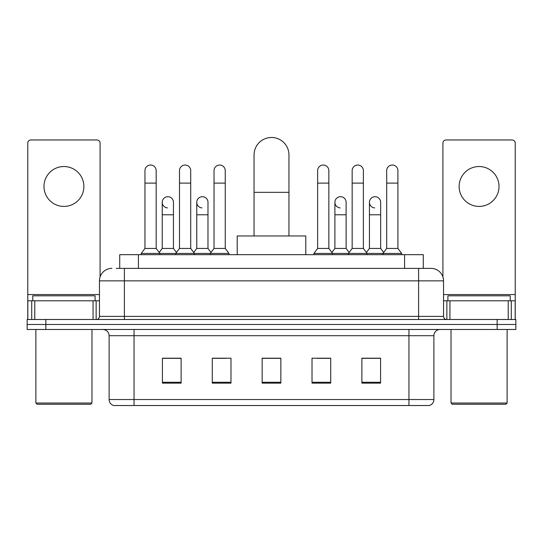 <?xml version="1.0" encoding="UTF-8"?>
<svg xmlns="http://www.w3.org/2000/svg" width="543" height="543" viewBox="0 0 543 543"><rect width="100%" height="100%" fill="white"/><g stroke="black" fill="none" stroke-linecap="round" stroke-linejoin="round"><path stroke-width="0.81" d="M119.725 268.385L119.725 254.667L423.275 254.667L423.275 268.385M116.575 268.385L426.71 268.385M116.29 268.385L124.395 268.385L124.395 280.853L99.457 280.853L99.457 316.379A3.115 3.115 0 0 1 96.342 319.494M111.926 268.385A12.469 12.469 0 0 0 99.457 280.853M431.074 268.385A12.469 12.469 0 0 1 443.543 280.853L418.605 280.853L418.605 268.385L430.884 268.385M443.543 280.853L443.543 316.379C443.726 318.273 444.765 319.311 446.658 319.494M45.85 319.494L27.15 319.494L27.15 324.483L45.85 324.483L27.15 324.483L27.15 329.472L45.85 329.472L45.85 324.483L497.15 324.483L45.85 324.483L45.85 319.494L497.15 319.494L497.15 324.483L515.85 324.483L497.15 324.483L497.15 329.472L45.85 329.472M497.15 329.472L515.85 329.472L515.85 319.494L497.15 319.494M433.877 399.533C433.708 402.519 432.214 404.515 429.391 405.519L408.947 405.519L408.947 399.533L433.877 399.533L433.877 335.703A6.231 6.231 0 0 1 440.115 329.472M408.947 405.519L113.609 405.519A6.231 6.231 0 0 1 109.123 399.533L109.123 335.703C108.749 331.916 106.672 329.839 102.885 329.472M380.582 383.141L380.582 358.204L361.882 358.204L361.882 383.141L380.582 383.141M330.714 383.141L330.714 358.204L312.015 358.204L312.015 383.141L330.714 383.141M181.118 383.141L181.118 358.204L162.418 358.204L162.418 383.141L181.118 383.141M230.985 383.141L230.985 358.204L212.286 358.204L212.286 383.141L230.985 383.141M280.853 383.141L280.853 358.204L262.147 358.204L262.147 383.141L280.853 383.141M109.123 399.533L134.053 399.533L134.053 405.519L125.623 405.519M397.734 405.519L145.266 405.519M368.806 358.332L364.007 358.332M213.406 358.332L225.874 358.332M178.871 358.332L174.072 358.332M317.003 358.332L329.472 358.332M280.853 358.332L262.147 358.332M181.118 358.332L162.418 358.332M380.582 358.332L361.882 358.332M63.925 166.531A19.948 19.948 0 0 0 43.983 186.473A19.948 19.948 0 0 0 63.925 206.421A19.948 19.948 0 0 0 83.873 186.473A19.948 19.948 0 0 0 63.925 166.531M93.07 319.494L93.07 300.795L34.786 300.795L34.786 319.494M100.082 276.957L100.082 143.094A3.115 3.115 0 0 0 96.966 139.972L30.89 139.972A3.115 3.115 0 0 0 27.774 143.094L27.774 300.795L34.786 300.795M93.07 300.795L99.457 300.795M27.774 319.494L27.774 300.795M90.729 404.27L37.121 404.27L35.879 403.028L91.977 403.028L90.729 404.27M35.879 329.472L35.879 403.028M91.977 329.472L91.977 403.028M95.093 300.795L95.093 295.813L32.763 295.813L32.763 300.795M254.049 235.967L254.049 154.938A17.451 17.451 0 0 1 271.5 137.481A17.451 17.451 0 0 1 288.951 154.938A17.451 17.451 0 0 0 271.5 137.481M288.951 235.967L288.951 154.938M305.784 254.667L305.784 235.967L237.216 235.967L237.216 254.667M144.961 183.113L156.18 183.113L156.18 248.436L144.961 248.436L144.961 170.645A5.613 5.613 0 0 1 150.927 165.045A5.613 5.613 0 0 1 156.18 170.645A5.613 5.613 0 0 0 150.927 165.045M144.961 248.436L141.221 253.425L141.221 254.667M156.18 248.436L159.92 253.425L141.221 253.425M179.495 248.436L179.495 183.113L190.715 183.113L190.715 248.436L179.495 248.436L175.756 253.425L159.92 253.425L159.92 254.667M179.495 183.113L179.495 170.645A5.613 5.613 0 0 1 185.455 165.045A5.613 5.613 0 0 1 190.715 170.645A5.613 5.613 0 0 0 185.455 165.045M190.715 248.436L194.455 253.425L175.756 253.425L175.756 254.667M214.03 248.436L214.03 183.113L225.25 183.113L225.25 248.436L214.03 248.436L210.29 253.425L194.455 253.425L194.455 254.667M214.03 183.113L214.03 170.645A5.613 5.613 0 0 1 219.99 165.045A5.613 5.613 0 0 1 225.25 170.645A5.613 5.613 0 0 0 219.99 165.045M225.25 248.436L228.99 253.425L210.29 253.425L210.29 254.667M228.99 253.425L228.99 254.667M317.628 183.113L328.848 183.113L328.848 248.436L317.628 248.436L317.628 170.645A5.613 5.613 0 0 1 323.587 165.045A5.613 5.613 0 0 1 328.848 170.645A5.613 5.613 0 0 0 323.587 165.045M317.628 248.436L313.888 253.425L313.888 254.667M328.848 248.436L332.587 253.425L313.888 253.425M352.163 248.436L352.163 183.113L363.382 183.113L363.382 248.436L352.163 248.436L348.423 253.425L332.587 253.425L332.587 254.667M352.163 183.113L352.163 170.645A5.613 5.613 0 0 1 358.122 165.045A5.613 5.613 0 0 1 363.382 170.645A5.613 5.613 0 0 0 358.122 165.045M363.382 248.436L367.122 253.425L348.423 253.425L348.423 254.667M386.691 248.436L386.691 183.113L397.91 183.113L397.91 248.436L386.691 248.436L382.951 253.425L367.122 253.425L367.122 254.667M386.691 183.113L386.691 170.645A5.613 5.613 0 0 1 392.657 165.045A5.613 5.613 0 0 1 397.91 170.645A5.613 5.613 0 0 0 392.657 165.045M397.91 248.436L401.657 253.425L382.951 253.425L382.951 254.667M401.657 253.425L401.657 254.667M167.488 207.908A5.613 5.613 0 0 1 162.228 202.308A5.613 5.613 0 0 1 168.187 196.709A5.613 5.613 0 0 1 173.448 202.308L173.448 214.777L162.228 214.777L162.228 202.308M173.448 214.777L173.448 248.436L162.228 248.436L162.228 214.777M162.228 248.436L159.208 252.468M173.448 248.436L176.468 252.468M202.016 207.908A5.613 5.613 0 0 1 196.763 202.308A5.613 5.613 0 0 1 202.722 196.709A5.613 5.613 0 0 1 207.983 202.308L207.983 214.777L196.763 214.777L196.763 202.308M207.983 214.777L207.983 248.436L196.763 248.436L196.763 214.777M196.763 248.436L193.736 252.468M207.983 248.436L211.003 252.468M340.149 207.908A5.613 5.613 0 0 1 334.895 202.308A5.613 5.613 0 0 1 340.855 196.709A5.613 5.613 0 0 1 346.115 202.308L346.115 214.777L334.895 214.777L334.895 202.308M346.115 214.777L346.115 248.436L334.895 248.436L334.895 214.777M334.895 248.436L331.868 252.468M346.115 248.436L349.135 252.468M374.684 207.908A5.613 5.613 0 0 1 369.43 202.308A5.613 5.613 0 0 1 375.389 196.709A5.613 5.613 0 0 1 380.65 202.308L380.65 214.777L369.43 214.777L369.43 202.308M380.65 214.777L380.65 248.436L369.43 248.436L369.43 214.777M369.43 248.436L366.403 252.468M380.65 248.436L383.67 252.468M479.075 166.531A19.948 19.948 0 0 0 459.127 186.473A19.948 19.948 0 0 0 479.075 206.421A19.948 19.948 0 0 0 499.017 186.473A19.948 19.948 0 0 0 479.075 166.531M508.214 319.494L508.214 300.795L449.93 300.795L449.93 319.494M515.226 319.494L515.226 300.795L515.226 319.494M508.214 300.795L515.226 300.795L515.226 143.094A3.115 3.115 0 0 0 512.11 139.972L446.034 139.972A3.115 3.115 0 0 0 442.918 143.094L442.918 276.957M443.543 300.795L449.93 300.795M505.879 404.27L452.271 404.27L451.023 403.028L507.121 403.028L505.879 404.27M451.023 329.472L451.023 403.028M507.121 329.472L507.121 403.028M510.237 300.795L510.237 295.813L447.907 295.813L447.907 300.795M138.424 268.385L138.424 254.667M404.576 268.385L404.576 254.667M124.395 319.494L124.395 316.379L443.543 316.379M99.457 316.379L124.395 316.379L124.395 280.853L418.605 280.853L418.605 319.494M408.947 329.472L408.947 335.703L109.123 335.703M433.877 335.703L408.947 335.703L408.947 399.533L134.053 399.533L134.053 329.472M280.853 382.272L262.147 382.272M230.985 382.272L212.286 382.272M181.118 382.272L162.418 382.272M330.714 382.272L312.015 382.272M380.582 382.272L361.882 382.272M99.457 294.564L27.774 294.564M96.138 300.795L96.138 319.494M27.822 300.795L27.822 319.494M31.718 319.494L31.718 300.795M254.049 192.337L288.951 192.337M515.226 294.564L443.543 294.564M515.178 319.494L515.178 300.795M511.282 300.795L511.282 319.494M446.862 319.494L446.862 300.795M156.18 183.113L156.18 170.645M190.715 183.113L190.715 170.645M225.25 183.113L225.25 170.645M328.848 183.113L328.848 170.645M363.382 183.113L363.382 170.645M397.91 183.113L397.91 170.645"/></g></svg>
